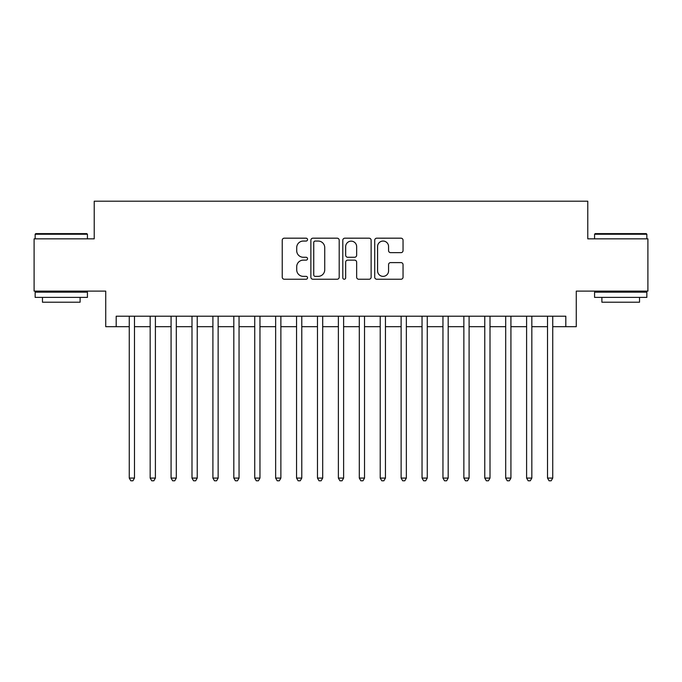 <?xml version="1.0" encoding="UTF-8"?>
<svg xmlns="http://www.w3.org/2000/svg" width="682" height="682" viewBox="0 0 682 682"><rect width="100%" height="100%" fill="white"/><g stroke="black" fill="none" stroke-linecap="round" stroke-linejoin="round"><path stroke-width="1.02" d="M307.539 239.612A1.441 1.441 0 0 0 306.107 238.18L284.292 238.18A2.055 2.055 0 0 0 282.237 240.235L282.237 277.182A2.055 2.055 0 0 0 284.292 279.236L306.107 279.236A1.441 1.441 0 0 0 307.539 277.796A1.441 1.441 0 0 0 306.107 276.363L303.277 276.363A6.573 6.573 0 0 1 296.713 269.791L296.713 266.713A6.573 6.573 0 0 1 303.277 260.14L306.107 260.14A1.441 1.441 0 0 0 307.539 258.708A1.441 1.441 0 0 0 306.107 257.267L303.277 257.267A6.573 6.573 0 0 1 296.713 250.703L296.713 247.626A6.573 6.573 0 0 1 303.277 241.053L306.107 241.053A1.441 1.441 0 0 0 307.539 239.612M400.99 252.655A2.055 2.055 0 0 0 403.045 250.601L403.045 240.235A2.055 2.055 0 0 0 400.99 238.18L376.771 238.18A2.055 2.055 0 0 0 374.716 240.235L374.716 277.182A2.055 2.055 0 0 0 376.771 279.236L400.99 279.236A2.055 2.055 0 0 0 403.045 277.182L403.045 264.659A2.055 2.055 0 0 0 400.99 262.604L390.624 262.604A2.055 2.055 0 0 0 388.57 264.659L388.57 270.873A5.49 5.49 0 0 1 383.079 276.363A5.49 5.49 0 0 1 377.589 270.873L377.589 246.543A5.49 5.49 0 0 1 383.079 241.053A5.49 5.49 0 0 1 388.57 246.543L388.57 250.601A2.055 2.055 0 0 0 390.624 252.655L400.99 252.655M116.187 326.678L116.187 316.218L565.813 316.218L565.813 326.678L576.273 326.678L576.273 291.12L647.9 291.12L647.9 238.836L587.773 238.836L587.773 201.199L94.227 201.199L94.227 238.836L34.1 238.836L34.1 291.12L105.727 291.12L105.727 326.678L129.256 326.678M339.201 240.235A2.055 2.055 0 0 0 337.155 238.18L312.927 238.18A2.055 2.055 0 0 0 310.873 240.235L310.873 277.182A2.055 2.055 0 0 0 312.927 279.236L337.155 279.236A2.055 2.055 0 0 0 339.201 277.182L339.201 240.235M344.845 238.18L369.073 238.18A2.055 2.055 0 0 1 371.127 240.235L371.127 277.182A2.055 2.055 0 0 1 369.073 279.236L358.706 279.236A2.055 2.055 0 0 1 356.652 277.182L356.652 262.195A2.055 2.055 0 0 0 354.597 260.14L347.726 260.14A2.055 2.055 0 0 0 345.672 262.195L345.672 277.796A1.441 1.441 0 0 1 344.231 279.236A1.441 1.441 0 0 1 342.799 277.796L342.799 240.235A2.055 2.055 0 0 1 344.845 238.18M134.482 326.678L150.168 326.678M155.394 326.678L171.08 326.678M176.306 326.678L191.992 326.678M197.226 326.678L212.903 326.678M218.138 326.678L233.824 326.678M239.05 326.678L254.736 326.678M259.961 326.678L275.647 326.678M280.873 326.678L296.559 326.678M301.785 326.678L317.471 326.678M322.697 326.678L338.383 326.678M343.617 326.678L359.303 326.678M364.529 326.678L380.215 326.678M385.441 326.678L401.127 326.678M406.353 326.678L422.039 326.678M427.264 326.678L442.95 326.678M448.176 326.678L463.862 326.678M469.097 326.678L484.774 326.678M490.008 326.678L505.694 326.678M510.92 326.678L526.606 326.678M531.832 326.678L547.518 326.678M552.744 326.678L565.813 326.678M315.186 241.053A1.441 1.441 0 0 0 313.746 242.494L313.746 274.923A1.441 1.441 0 0 0 315.186 276.363L318.162 276.363A6.573 6.573 0 0 0 324.734 269.791L324.734 247.626A6.573 6.573 0 0 0 318.162 241.053L315.186 241.053M356.652 246.645A5.49 5.49 0 0 0 351.162 241.155A5.49 5.49 0 0 0 345.672 246.645L345.672 255.213A2.055 2.055 0 0 0 347.726 257.267L354.597 257.267A2.055 2.055 0 0 0 356.652 255.213L356.652 246.645M134.482 316.218L134.482 478.082L129.256 478.082L129.256 316.218M134.482 478.082L132.913 480.801L130.825 480.801L129.256 478.082M35.771 233.611L86.802 233.611L87.432 234.241L35.149 234.241L35.771 233.611M61.286 297.395L35.149 297.395L35.149 292.169L87.432 292.169L87.432 297.395L61.286 297.395M80.109 297.395L80.109 302.203L42.463 302.203L42.463 297.395M595.198 233.611L646.229 233.611L646.851 234.241L594.568 234.241L595.198 233.611M620.714 297.395L594.568 297.395L594.568 292.169L646.851 292.169L646.851 297.395L620.714 297.395M639.537 297.395L639.537 302.203L601.891 302.203L601.891 297.395M155.394 316.218L155.394 478.082L150.168 478.082L150.168 316.218M155.394 478.082L153.825 480.801L151.736 480.801L150.168 478.082M176.306 316.218L176.306 478.082L171.08 478.082L171.08 316.218M176.306 478.082L174.737 480.801L172.648 480.801L171.08 478.082M197.226 316.218L197.226 478.082L191.992 478.082L191.992 316.218M197.226 478.082L195.657 480.801L193.56 480.801L191.992 478.082M218.138 316.218L218.138 478.082L212.903 478.082L212.903 316.218M218.138 478.082L216.569 480.801L214.472 480.801L212.903 478.082M239.05 316.218L239.05 478.082L233.824 478.082L233.824 316.218M239.05 478.082L237.481 480.801L235.392 480.801L233.824 478.082M259.961 316.218L259.961 478.082L254.736 478.082L254.736 316.218M259.961 478.082L258.393 480.801L256.304 480.801L254.736 478.082M280.873 316.218L280.873 478.082L275.647 478.082L275.647 316.218M280.873 478.082L279.305 480.801L277.216 480.801L275.647 478.082M301.785 316.218L301.785 478.082L296.559 478.082L296.559 316.218M301.785 478.082L300.216 480.801L298.128 480.801L296.559 478.082M322.697 316.218L322.697 478.082L317.471 478.082L317.471 316.218M322.697 478.082L321.137 480.801L319.04 480.801L317.471 478.082M343.617 316.218L343.617 478.082L338.383 478.082L338.383 316.218M343.617 478.082L342.049 480.801L339.951 480.801L338.383 478.082M364.529 316.218L364.529 478.082L359.303 478.082L359.303 316.218M364.529 478.082L362.96 480.801L360.863 480.801L359.303 478.082M385.441 316.218L385.441 478.082L380.215 478.082L380.215 316.218M385.441 478.082L383.872 480.801L381.784 480.801L380.215 478.082M406.353 316.218L406.353 478.082L401.127 478.082L401.127 316.218M406.353 478.082L404.784 480.801L402.695 480.801L401.127 478.082M427.264 316.218L427.264 478.082L422.039 478.082L422.039 316.218M427.264 478.082L425.696 480.801L423.607 480.801L422.039 478.082M448.176 316.218L448.176 478.082L442.95 478.082L442.95 316.218M448.176 478.082L446.608 480.801L444.519 480.801L442.95 478.082M469.097 316.218L469.097 478.082L463.862 478.082L463.862 316.218M469.097 478.082L467.528 480.801L465.431 480.801L463.862 478.082M490.008 316.218L490.008 478.082L484.774 478.082L484.774 316.218M490.008 478.082L488.44 480.801L486.343 480.801L484.774 478.082M510.92 316.218L510.92 478.082L505.694 478.082L505.694 316.218M510.92 478.082L509.352 480.801L507.263 480.801L505.694 478.082M531.832 316.218L531.832 478.082L526.606 478.082L526.606 316.218M531.832 478.082L530.264 480.801L528.175 480.801L526.606 478.082M552.744 316.218L552.744 478.082L547.518 478.082L547.518 316.218M552.744 478.082L551.175 480.801L549.087 480.801L547.518 478.082M35.149 238.836L35.149 234.241M47.067 292.169L47.067 291.12M75.506 292.169L75.506 291.12M87.432 238.836L87.432 234.241M594.568 238.836L594.568 234.241M606.494 292.169L606.494 291.12M634.933 292.169L634.933 291.12M646.851 238.836L646.851 234.241"/></g></svg>
